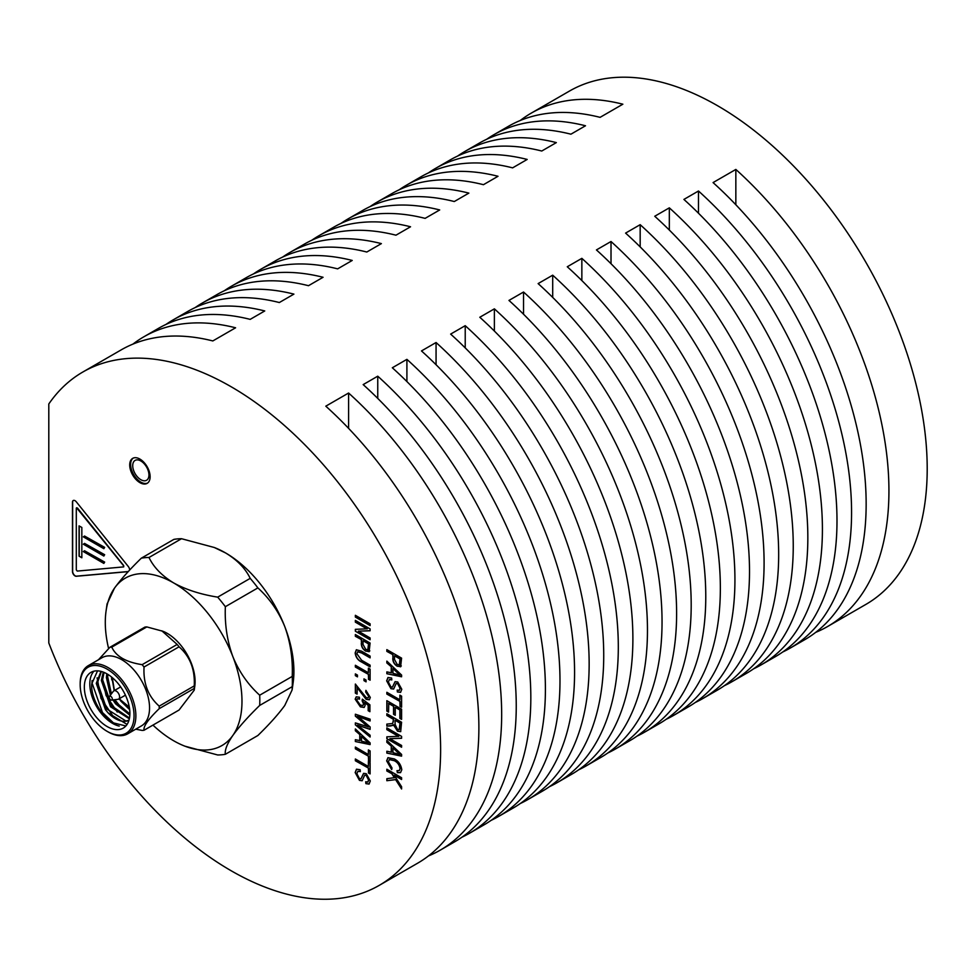 <?xml version="1.0" encoding="UTF-8"?>
<svg xmlns="http://www.w3.org/2000/svg" width="976" height="976" viewBox="0 0 976 976"><rect width="100%" height="100%" fill="white"/><g stroke="black" fill="none" stroke-linecap="round" stroke-linejoin="round"><path stroke-width="1.46" d="M103.968 555.856L83.363 544.23L84.546 543.388L83.546 544.12M84.546 543.388L104.652 554.71L103.859 556.052L83.363 544.23M103.968 563.225L83.363 551.586L84.546 550.757L83.546 551.489M84.546 550.757L104.652 562.078L103.859 563.42L83.363 551.586M84.558 536.044L83.363 536.861L84.546 536.031L104.652 547.353L103.859 548.683L83.363 536.861M103.968 548.5L83.546 536.751M81.838 557.564L79.056 556.174L79.056 525.869L81.838 527.467L81.838 557.784L79.056 556.174M79.239 525.966L79.239 556.076M77.25 508.118L76.299 508.203L76.299 569.886L77.25 571.082L123.647 566.897L123.513 565.665L76.579 507.752M123.732 566.836L123.696 565.568L77.433 508.008M73.31 500.468A3.611 2.086 -120 0 0 72.651 502.054L72.651 571.399A3.611 2.086 -120 0 0 76.482 576.157L128.307 571.533M129.552 570.204A3.611 2.086 -120 0 0 128.307 566.519L76.299 501.823A3.611 2.086 -120 0 0 73.224 500.517A3.611 2.086 -120 0 0 72.468 502.164L72.468 571.509A3.611 2.086 -120 0 0 76.299 576.267L128.222 571.631M368.379 643.818L363.011 640.72L363.011 644.428L365.744 649.382L367.83 649.711L368.562 643.709L363.011 640.72M397.269 752.008L392.974 747.921L392.974 752.703L400.05 754.411L392.974 747.921M399.867 723.021L395.085 720.251L395.085 724.399L397.513 729.401L399.184 729.633L400.05 722.911L395.085 720.251M397.269 672.635L392.974 668.56L392.974 673.342L400.05 675.038L392.974 668.56M365.768 740.455L361.486 736.38L361.486 741.162L368.562 742.858L361.486 736.38M399.867 658.91L394.499 655.811L394.499 659.508L397.232 664.461L399.33 664.79L400.05 658.8L394.499 655.811M367.928 649.65L368.562 643.709M369.196 651.675L366.012 651.09C363.035 649.284 361.523 646.661 361.474 643.221L361.474 639.622L355.545 636.193L355.545 634.644M361.474 639.622L355.362 636.303L355.362 634.534L370.099 643.05L369.111 651.724M361.474 643.221L361.291 639.731M366.012 651.09L365.829 651.187C362.852 649.382 361.34 646.759 361.291 643.318M369.819 650.858L365.829 651.187M370.099 639.524L355.362 631.216L355.362 629.325L367.281 628.825L355.545 622.054L355.545 620.492M355.545 631.118L355.545 629.325M370.099 630.679L358.351 631.179L370.099 637.962L370.099 639.731L355.362 631.216M367.098 628.934L355.362 622.151L355.362 620.382L370.099 628.898L370.099 630.777L358.351 631.179M370.099 625.372L355.545 616.966L355.545 615.405M370.099 625.579L355.362 617.076L355.362 615.307L370.099 623.81L370.099 625.579M401.587 788.584L395.792 779.531L386.85 780.715L386.85 778.689L394.585 777.652L392.132 773.834L387.033 770.881L387.033 769.32M387.033 780.605L387.033 778.665M401.587 779.287L394.243 775.261L401.587 786.717L401.587 788.974L395.609 779.641L386.85 780.715M392.132 773.834L386.85 770.991L386.85 769.222L401.587 777.726L401.587 779.495L394.243 775.261M394.402 777.75L391.962 773.944M370.099 657.653L361.791 652.846L357.765 651.736M370.099 666.706L361.803 661.923C358.033 660.166 355.886 657.129 355.349 652.798L356.423 649.711M356.887 653.774L361.608 660.252L370.099 665.156L370.099 666.925L361.62 662.021C357.85 660.264 355.703 657.226 355.166 652.907L356.338 649.76L361.62 651.187L370.099 656.092L370.099 657.861L361.608 652.956L357.667 651.785L356.887 653.774M370.099 679.979L368.562 679.089L368.562 674.44L355.545 666.925L355.545 665.364M368.562 674.44L355.362 667.035L355.362 665.266L368.379 672.781L368.562 668.243M368.562 679.089L368.379 674.55M368.379 672.781L368.379 668.133L370.099 669.133L370.099 680.187L368.379 679.186M366.073 681.638L364.158 680.528L364.158 678.967M366.073 681.846L363.975 680.626L363.975 678.857L366.073 680.077L366.073 681.846M357.46 676.661L355.545 675.551L355.545 673.989M357.46 676.868L355.362 675.648L355.362 673.891L357.46 675.099L357.46 676.868M399.318 770.564L400.233 768.588C399.623 764.855 397.72 762.195 394.499 760.609L389.448 759.523M400.587 772.589L397.561 772.541L397.208 770.711M391.815 769.442L386.838 760.768L388.045 757.632M394.316 760.707L389.363 759.572L388.375 761.805L392.01 768.002L391.632 769.552L386.655 760.865L387.948 757.681L394.316 758.938C398.537 761.195 401.026 764.794 401.783 769.759L400.502 772.638L397.378 772.65L396.988 770.662L399.221 770.625L400.062 768.685C399.452 764.964 397.537 762.305 394.316 760.707L394.499 760.609M397.439 751.898L400.05 754.411M401.587 756.01L386.85 753.082L386.85 751.239L391.437 752.191L391.437 746.237L387.033 742.211L387.033 740.65M387.033 752.972L387.033 751.288M391.437 746.237L386.85 742.321L386.85 740.479L401.587 754.424L401.587 756.156L386.85 753.082M391.254 752.301L391.254 746.347M401.587 747.006L386.85 738.71L386.85 736.819L398.769 736.319L387.033 729.548L387.033 727.986M387.033 738.6L387.033 736.807M401.587 738.173L389.839 738.673L401.587 745.457L401.587 747.226L386.85 738.71M398.586 736.429L386.85 729.645L386.85 727.876L401.587 736.392L401.587 738.271L389.839 738.673M399.269 729.572L399.867 727.62M400.05 727.523L400.05 722.911M392.681 723.472L393.535 719.153L387.033 715.396L387.033 713.834M392.95 725.449L387.033 726.01L387.033 724.094M400.758 731.597L397.708 731.061L393.633 724.729L390.876 725.949L386.85 726.107L386.85 724.094L392.596 723.521L393.352 721.508L393.352 719.263L386.85 715.493L386.85 713.724L401.587 722.24L400.672 731.646L397.525 731.17L393.45 724.839M388.57 711.858L387.033 710.967L387.033 700.792M395.268 715.066L393.731 714.176L393.731 706.221L388.753 703.342L388.57 712.077L386.85 711.077L386.85 700.683L401.587 709.198L401.587 719.373L399.867 718.373L399.867 709.967L395.268 707.319L395.268 715.274L393.548 714.286L393.548 706.319L388.57 703.452M401.587 719.153L400.05 718.263L400.05 709.869L395.268 707.319M401.587 707.002L400.05 706.112L400.05 701.463L387.033 693.948L387.033 692.387M400.05 701.463L386.85 694.058L386.85 692.289L399.867 699.804L400.05 695.266M400.05 706.112L399.867 701.573M399.867 699.804L399.867 695.156L401.587 696.156L401.587 707.21L399.867 706.209M393.718 688.995L391.132 688.58L386.838 680.736L388.07 677.478M399.404 690.3L400.233 688.226L397.891 683.639L396.207 683.432L393.633 689.056L390.949 688.69L386.655 680.845L387.972 677.527L391.632 678.027L391.827 679.906L389.363 679.601L388.375 681.992L390.9 686.897L392.437 687.092L395.073 681.675L397.744 681.992L401.783 689.263L400.563 692.374L397.378 691.96L397.183 690.081L399.306 690.349L400.062 688.336L397.708 683.749L396.207 683.432M400.648 692.313L397.561 691.85L397.391 690.166M392.523 687.043L395.158 681.626M391.803 679.711L389.461 679.552M397.439 672.537L400.05 675.038M401.587 676.649L386.85 673.721L386.85 671.878L391.437 672.83L391.437 666.876L387.033 662.85L387.033 661.289M387.033 673.611L387.033 671.927M391.437 666.876L386.85 662.96L386.85 661.118L401.587 675.063L401.587 676.783L386.85 673.721M391.254 672.928L391.254 666.986M369.465 699.719L366.342 699.255L357.265 687.372L357.082 694.119L355.362 693.119L355.362 684.054L366.195 697.608L368.123 697.877L368.757 696.474L365.695 692.008L365.89 690.349L370.294 697.425L369.379 699.768L366.159 699.353L357.082 687.482M368.22 697.816L368.94 696.376L365.878 691.911L366.049 690.459M357.082 693.899L355.545 693.009L355.545 684.164M364.231 707.405L360.559 706.746L355.349 699.06L356.301 696.803M369.904 711.48L368.367 710.589L368.367 705.221L364.731 702.476L365.122 705.441L364.146 707.466L360.376 706.844L355.166 699.17L356.216 696.852L359.375 697.206L359.571 699.084L357.277 698.828L356.704 700.036L360.29 705.038L362.926 705.526L363.584 704.062L362.133 700.792L362.352 699.145L369.904 704.831L369.904 711.687L368.184 710.699L368.184 705.319L364.548 702.586M363.011 705.465L363.767 703.952L362.511 699.267M359.546 698.901L357.375 698.779M370.099 736.758L355.362 724.851L355.362 722.899L368.501 726.913L355.545 716.042L355.545 714.273M355.545 724.753L355.545 722.96M370.099 729.243L357.423 725.144L370.099 735.221L370.099 737.014L355.362 724.851M370.099 720.788L357.606 716.201L370.099 726.937L370.099 729.401L357.423 725.144M368.318 727.022L355.362 716.152L355.362 714.212L370.099 719.166L370.099 720.959L357.423 716.311M365.951 740.345L368.562 742.858M370.099 744.456L355.362 741.528L355.362 739.698L359.949 740.638L359.949 734.696L355.545 730.67L355.545 729.109M355.545 741.431L355.545 739.735M359.949 734.696L355.362 730.768L355.362 728.938L370.099 742.882L370.099 744.603L355.362 741.528M359.766 740.747L359.766 734.806M370.099 761.768L368.562 760.877L368.562 756.241L355.545 748.726L355.545 747.165M368.562 756.241L355.362 748.824L355.362 747.055L368.379 754.57L368.562 750.044M368.562 760.877L368.379 756.339M368.379 754.57L368.379 749.934L370.099 750.934L370.099 761.988L368.379 760.987M370.099 773.712L368.562 772.821L368.562 768.173L355.545 760.658L355.545 759.108M368.562 768.173L355.362 760.768L355.362 758.999L368.379 766.514L368.562 761.975M368.562 772.821L368.379 768.283M368.379 766.514L368.379 761.866L370.099 762.866L370.099 773.919L368.379 772.931M362.23 780.69L359.644 780.275L355.349 772.431L356.569 769.173M367.915 781.983L368.745 779.922L366.403 775.334L364.719 775.127L362.145 780.751L359.461 780.373L355.166 772.541L356.484 769.222L360.144 769.722L360.339 771.601L357.875 771.296L356.887 773.687L359.412 778.58L360.949 778.787L363.584 773.37L366.256 773.687L370.294 780.959L369.074 784.057L365.89 783.643L365.695 781.764L367.818 782.044L368.562 780.019L366.22 775.432L364.719 775.127M369.16 784.009L366.073 783.545L365.902 781.861M361.035 778.726L363.67 773.321M360.315 771.406L357.972 771.247M399.416 664.741L400.05 658.8M400.685 666.754L397.5 666.169C394.524 664.363 393.011 661.74 392.962 658.3L392.962 654.713L387.033 651.285L387.033 649.723M392.962 654.713L386.85 651.382L386.85 649.626L401.587 658.129L400.599 666.815M392.962 658.3L392.779 654.811M397.5 666.169L397.317 666.279C394.341 664.473 392.828 661.85 392.779 658.41M401.307 665.937L397.317 666.279M214.305 547.499L215.342 547.914A96.648 55.803 60 0 1 225.578 552.941A96.648 55.803 60 0 1 284.76 626.568A96.648 55.803 60 0 1 293.142 682.663L292.117 689.91L292.227 686.653A108.165 62.452 -120 0 0 292.227 676.417C292.946 658.934 290.458 642.318 284.76 626.568C278.538 611.379 269.571 598.495 257.884 587.906A108.165 62.452 -120 0 0 250.21 578.365C245.403 568.435 237.192 559.956 225.578 552.941L214.305 547.499L181.524 538.715A108.165 62.452 -120 0 0 173.85 539.399L141.325 558.174A108.165 62.452 60 0 1 148.999 557.491C153.683 567.276 161.894 575.755 173.63 582.916A96.648 55.803 -120 0 0 114.448 588.211A96.648 55.803 -120 0 0 106.067 611.013A96.648 55.803 -120 0 0 108.604 648.564M348.591 428.342L348.591 393.023A296.387 171.117 60 0 1 440.286 850.12L454.865 841.702A296.387 171.117 60 0 0 363.17 384.605L377.749 376.187L377.749 398.403M165.944 324.447A296.387 171.117 60 0 1 173.057 319.933A296.387 171.117 60 0 1 264.752 310.954L250.173 319.372A296.387 171.117 60 0 0 158.478 328.351L143.899 336.769A296.387 171.117 60 0 1 235.594 327.79L212.817 340.941A296.387 171.117 60 0 0 121.122 349.92L82.85 372.015A296.387 171.117 60 0 1 379.237 543.132A296.387 171.117 60 0 1 379.237 885.366A296.387 171.117 60 0 1 48.8 642.977L48.8 403.979A296.387 171.117 60 0 1 82.85 372.015M377.749 376.187A296.387 171.117 60 0 1 469.444 833.284L484.023 824.866A296.387 171.117 60 0 0 392.328 367.769L406.907 359.351L406.907 381.567M379.237 885.366L417.508 863.272A296.387 171.117 60 0 0 325.801 406.175L348.591 393.023M195.102 307.611A296.387 171.117 60 0 1 202.215 303.097A296.387 171.117 60 0 1 293.91 294.118L279.331 302.536A296.387 171.117 60 0 0 187.636 311.515L173.057 319.933M436.065 364.731L436.065 342.515A296.387 171.117 60 0 1 527.76 799.625A296.387 171.117 60 0 1 520.293 803.516M406.907 359.351A296.387 171.117 60 0 1 498.602 816.448L513.181 808.043A296.387 171.117 60 0 0 421.486 350.933L436.065 342.515M224.26 290.787A296.387 171.117 60 0 1 231.373 286.261A296.387 171.117 60 0 1 323.068 277.282L308.489 285.7A296.387 171.117 60 0 0 216.794 294.679L202.215 303.097M527.76 799.625L542.339 791.207A296.387 171.117 60 0 0 450.644 334.097L465.223 325.679A296.387 171.117 60 0 1 556.918 782.789L571.497 774.371A296.387 171.117 60 0 0 479.802 317.261L494.381 308.843L494.381 331.059M465.223 325.679L465.223 347.895M282.576 257.115A296.387 171.117 60 0 1 289.689 252.589A296.387 171.117 60 0 1 381.384 243.61L366.805 252.028A296.387 171.117 60 0 0 275.11 261.007L260.531 269.425A296.387 171.117 60 0 1 352.226 260.446L337.647 268.864A296.387 171.117 60 0 0 245.952 277.843L231.373 286.261M523.539 314.235L523.539 292.019A296.387 171.117 60 0 1 615.234 749.117A296.387 171.117 60 0 1 607.767 753.008M494.381 308.843A296.387 171.117 60 0 1 586.076 765.953L600.655 757.535A296.387 171.117 60 0 0 508.96 300.425L523.539 292.019M311.734 240.279A296.387 171.117 60 0 1 318.847 235.765A296.387 171.117 60 0 1 410.542 226.774L395.963 235.192A296.387 171.117 60 0 0 304.268 244.171L289.689 252.589M615.234 749.117L629.813 740.699A296.387 171.117 60 0 0 538.118 283.601L552.697 275.183A296.387 171.117 60 0 1 644.392 732.281A296.387 171.117 60 0 1 636.925 736.185M552.697 297.399L552.697 275.183M340.905 223.443A296.387 171.117 60 0 1 348.005 218.929A296.387 171.117 60 0 1 439.7 209.95L425.121 218.368A296.387 171.117 60 0 0 333.426 227.347L318.847 235.765M644.392 732.281L658.971 723.863A296.387 171.117 60 0 0 567.276 266.765L581.855 258.347A296.387 171.117 60 0 1 673.55 715.445L688.129 707.027A296.387 171.117 60 0 0 596.434 249.929L611.013 241.511L611.013 263.727M581.855 258.347L581.855 280.563M399.221 189.771A296.387 171.117 60 0 1 406.321 185.257A296.387 171.117 60 0 1 498.028 176.278L483.449 184.696A296.387 171.117 60 0 0 391.742 193.675L377.163 202.093A296.387 171.117 60 0 1 468.87 193.114L454.291 201.532A296.387 171.117 60 0 0 362.584 210.511L348.005 218.929M611.013 241.511A296.387 171.117 60 0 1 702.708 698.609L717.287 690.191A296.387 171.117 60 0 0 625.592 233.093L640.171 224.675L640.171 246.891M428.379 172.935A296.387 171.117 60 0 1 435.479 168.421A296.387 171.117 60 0 1 527.186 159.442L512.607 167.86A296.387 171.117 60 0 0 420.9 176.839L406.321 185.257M669.329 230.055L669.329 207.839A296.387 171.117 60 0 1 761.024 664.949A296.387 171.117 60 0 1 753.557 668.841M640.171 224.675A296.387 171.117 60 0 1 731.866 681.773L746.445 673.367A296.387 171.117 60 0 0 654.75 216.257L669.329 207.839M457.537 156.111A296.387 171.117 60 0 1 464.637 151.585A296.387 171.117 60 0 1 556.344 142.606L541.765 151.024A296.387 171.117 60 0 0 450.058 160.003L435.479 168.421M761.024 664.949L775.603 656.531A296.387 171.117 60 0 0 683.908 199.421L698.487 191.003A296.387 171.117 60 0 1 790.182 648.113A296.387 171.117 60 0 1 782.715 652.005M698.487 213.219L698.487 191.003M486.695 139.275A296.387 171.117 60 0 1 493.807 134.749A296.387 171.117 60 0 1 585.502 125.77L570.923 134.188A296.387 171.117 60 0 0 479.216 143.167L464.637 151.585M790.182 648.113L804.761 639.695A296.387 171.117 60 0 0 713.066 182.585L735.843 169.434A296.387 171.117 60 0 1 827.55 626.543A296.387 171.117 60 0 1 815.716 632.363M735.843 169.434L735.843 204.765M520.208 120.524A296.387 171.117 60 0 1 531.164 113.179A296.387 171.117 60 0 1 622.859 104.2L600.081 117.352A296.387 171.117 60 0 0 508.386 126.331L493.807 134.749M498.602 816.448A296.387 171.117 60 0 1 491.135 820.352M556.918 782.789A296.387 171.117 60 0 1 549.451 786.68M586.076 765.953A296.387 171.117 60 0 1 578.609 769.844M673.55 715.445A296.387 171.117 60 0 1 666.083 719.349M702.708 698.609A296.387 171.117 60 0 1 695.241 702.513M731.866 681.773A296.387 171.117 60 0 1 724.399 685.677M440.286 850.12A296.387 171.117 60 0 1 428.452 855.94M469.444 833.284A296.387 171.117 60 0 1 461.977 837.188M531.164 113.179L569.435 91.085A296.387 171.117 60 0 1 865.822 262.202A296.387 171.117 60 0 1 865.81 604.449L827.55 626.543M370.063 206.607A296.387 171.117 60 0 1 377.163 202.093M253.418 273.951A296.387 171.117 60 0 1 260.531 269.425M132.943 344.101A296.387 171.117 60 0 1 143.899 336.769M152.951 725.107A96.648 55.803 -120 0 0 173.63 740.747A96.648 55.803 -120 0 0 183.866 745.762A96.648 55.803 -120 0 0 232.825 735.465C227.14 743.785 224.651 750.056 225.358 754.289L257.884 735.501C269.425 724.265 278.38 714.261 284.76 705.477L292.117 689.91M232.825 735.465A96.648 55.803 -120 0 0 232.825 656.543A96.648 55.803 -120 0 0 173.63 582.916C185.843 589.65 200.519 594.384 217.685 597.141A108.165 62.452 60 0 1 225.358 606.694C224.626 624.176 227.115 640.793 232.825 656.543C239.059 671.756 248.026 684.64 259.689 695.205A108.165 62.452 60 0 1 259.689 705.428C248.16 716.665 239.193 726.681 232.825 735.465M107.055 604.022L114.448 588.211C120.695 579.561 129.649 569.557 141.325 558.174M225.358 754.289A108.165 62.452 60 0 1 217.685 754.973L184.903 746.176M250.21 578.365L217.685 597.141M148.999 557.491L181.524 538.715M292.227 676.417L259.689 695.205M225.358 606.694L257.884 587.906M259.689 705.428L292.227 686.653M140.837 479.704A11.468 6.625 -120 0 0 146.571 480.277A11.468 6.625 -120 0 0 146.571 467.028A11.468 6.625 -120 0 0 135.103 460.404A11.468 6.625 -120 0 0 133.334 469.602A11.468 6.625 -120 0 0 140.837 479.704M133.175 458.134A14.433 8.333 -120 0 0 131.528 469.822A14.433 8.333 -120 0 0 140.837 482.12A14.433 8.333 -120 0 0 147.583 483.083M139.922 482.656A14.433 8.333 -120 0 0 147.132 483.364A14.433 8.333 -120 0 0 147.132 466.699A14.433 8.333 -120 0 0 132.699 458.366A14.433 8.333 -120 0 0 130.491 469.932A14.433 8.333 -120 0 0 139.922 482.656M112.313 699.023A2.196 1.269 60 0 1 111.569 700.121A2.196 1.269 60 0 1 109.666 698.767A2.196 1.269 60 0 1 109.434 696.437A2.196 1.269 60 0 1 111.179 696.657A2.196 1.269 60 0 1 112.313 699.023M109.434 696.437L113.35 691.289A4.77 2.757 60 0 1 113.85 690.849A4.77 2.757 60 0 1 117.523 692.13A4.77 2.757 60 0 1 119.597 696.925A4.77 2.757 60 0 1 118.608 699.109A4.77 2.757 60 0 1 117.986 699.316L111.569 700.121M135.749 729.182L142.142 730.426A45.628 26.34 60 0 0 144.033 730.255L179.059 710.028L194.236 690.142L194.785 686.226A39.382 22.741 -120 0 0 163.09 631.326L146.815 626.921L111.789 647.137A45.628 26.34 60 0 0 109.885 647.308L144.912 627.092A45.628 26.34 60 0 1 146.815 626.921M194.236 685.908A45.628 26.34 60 0 1 194.236 688.446L159.21 708.661A45.628 26.34 60 0 0 159.234 707.405A45.628 26.34 60 0 0 159.21 706.136L194.236 685.908C195.102 669.499 190.052 656.47 179.059 646.807L144.033 667.023A45.628 26.34 60 0 0 142.142 664.656L177.156 644.441A45.628 26.34 60 0 1 179.059 646.807M177.156 644.441L161.809 630.801M194.236 690.142L194.236 688.446M144.033 730.255C143.204 726.437 148.267 719.251 159.21 708.661M159.21 706.136C148.23 696.461 143.179 683.432 144.033 667.023M142.142 664.656C126.087 662.216 115.973 656.372 111.789 647.137M109.885 647.308L98.478 659.752M107.116 731.341L108.031 731.866A39.382 22.741 -120 0 0 127.722 733.818L141.386 725.924A39.382 22.741 -120 0 0 149.548 707.893A39.382 22.741 -120 0 0 132.358 668.267A39.382 22.741 -120 0 0 102.004 657.714L88.34 665.608A39.382 22.741 -120 0 0 80.178 683.639L80.178 684.688A38.088 21.997 60 0 1 107.116 669.133A38.088 21.997 60 0 1 134.054 715.786A38.088 21.997 60 0 1 107.116 731.341A38.088 21.997 60 0 1 80.178 684.688M127.722 733.818A39.382 22.741 -120 0 0 135.871 715.786A39.382 22.741 -120 0 0 118.682 676.161A39.382 22.741 -120 0 0 88.34 665.608M84.339 687.092A32.22 18.605 60 0 1 91.012 672.342A32.22 18.605 60 0 1 123.22 690.935A32.22 18.605 60 0 1 123.22 728.133A32.22 18.605 60 0 1 98.405 719.507A32.22 18.605 60 0 1 84.339 687.092M128.698 707.283L129.442 707.868M107.86 674.379L107.665 676.795L111.398 693.863M114.534 699.755L116.839 703.086L129.893 714.005M104.066 672.415L102.602 679.723L111.776 706.014L129.503 718.068M101.394 671.476L97.539 682.639L106.713 708.942L125.892 720.983L128.978 720.251M93.977 671.171A32.22 18.605 -120 0 0 89.804 683.932A32.22 18.605 -120 0 0 119.231 726.083C105.469 722.935 90.5 699.841 91.72 683.932L97.539 670.841M111.484 676.941L111.752 679.869M120.743 701.049L129.686 709.674M106.811 673.757L106.396 677.527L110.398 695.168M112.948 699.951L115.571 703.818L129.845 715.188M103.285 672.098L101.345 680.455L110.508 706.746L129.344 718.812M100.967 671.366L96.282 683.371L105.445 709.662L108.116 712.895A28.316 16.348 -120 0 0 128.966 720.3M108.116 712.895L127.087 724.436M125.88 725.985L113.448 722.887L102.48 712.541L91.927 682.7L92.073 680.601M112.216 714.957L100.992 698.389L97.112 677.82M117.279 712.041L106.055 695.473L102.053 676.856M122.342 709.113L114.875 699.707M111.593 693.607L108.421 684.749M129.308 707.088L119.182 698.779M114.424 690.52L112.277 677.6M106.067 611.013L107.092 603.778M183.866 745.762L184.903 746.189M118.608 699.109L125.428 695.168M113.85 690.849L120.658 686.909M129.393 707.612L125.684 705.502L118.974 698.901M114.204 690.642L111.874 677.259"/></g></svg>
